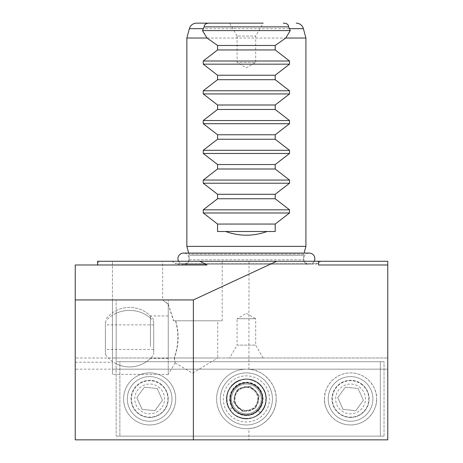 <?xml version="1.0" encoding="UTF-8"?>
<svg xmlns="http://www.w3.org/2000/svg" width="463" height="463" viewBox="0 0 463 463"><rect width="100%" height="100%" fill="white"/><g stroke="black" fill="none" stroke-linecap="round" stroke-linejoin="round"><path stroke-width="0.35" stroke-dasharray="2.31 1.74" d="M175.182 362.836L192.434 373.201L217.732 357.997L174.319 357.997L175.182 362.836L174.14 357.997C178.596 345.832 179.048 333.429 175.489 320.795L173.503 320.795L168.248 304.423L162.669 299.96L112.445 299.96L112.445 374.37L112.445 299.96M175.182 362.83L168.248 374.37L168.248 304.423M173.503 320.795L222.199 320.795L222.199 261.265L162.669 261.265L162.669 299.96L168.248 304.087L168.248 374.37L112.445 374.37M246.38 415.664A16.743 16.743 0 0 1 229.642 398.927A16.743 16.743 0 0 1 246.38 382.183A16.743 16.743 0 0 1 263.123 398.927A16.743 16.743 0 0 1 246.38 415.664A16.743 16.743 0 0 1 229.642 398.927A16.743 16.743 0 0 1 246.38 382.183A16.743 16.743 0 0 1 263.123 398.927A16.743 16.743 0 0 1 246.38 415.664M248.996 261.265L98.306 261.265L98.306 264.986L75.237 264.986L75.237 357.997L387.762 357.997L112.445 357.997L112.445 369.161L387.762 369.161L75.237 369.161L75.237 439.85L387.762 439.85L387.762 264.986L318.515 264.986L387.762 264.986L387.762 261.265L248.996 261.265L248.909 369.266C262.909 369.37 277.233 384.967 276.145 398.927A29.765 29.765 0 0 0 246.38 369.161A29.765 29.765 0 0 0 216.62 398.927A29.765 29.765 0 0 0 246.38 428.686A29.765 29.765 0 0 0 276.145 398.927C277.233 412.88 262.909 428.478 248.909 428.582L248.909 439.85L387.762 439.85L248.909 439.85M248.909 369.266A29.765 29.765 0 0 0 216.62 398.927A29.765 29.765 0 0 0 248.909 428.582M149.647 417.528A18.601 18.601 0 0 1 131.046 398.927A18.601 18.601 0 0 1 149.647 380.32A18.601 18.601 0 0 1 168.248 398.927A18.601 18.601 0 0 1 149.647 417.528A18.601 18.601 0 0 1 131.046 398.927A18.601 18.601 0 0 1 149.647 380.32A18.601 18.601 0 0 1 168.248 398.927A18.601 18.601 0 0 1 149.647 417.528M350.555 417.528A18.601 18.601 0 0 1 331.954 398.927A18.601 18.601 0 0 1 350.555 380.32A18.601 18.601 0 0 1 369.161 398.927A18.601 18.601 0 0 1 350.555 417.528A18.601 18.601 0 0 1 331.954 398.927A18.601 18.601 0 0 1 350.555 380.32A18.601 18.601 0 0 1 369.161 398.927A18.601 18.601 0 0 1 350.555 417.528M324.511 398.927C323.469 391.304 331.282 373.236 350.555 372.883C369.833 373.236 377.646 391.304 376.598 398.927A26.044 26.044 0 0 0 350.555 372.883A26.044 26.044 0 0 0 324.511 398.927A26.044 26.044 0 0 0 350.555 424.97A26.044 26.044 0 0 0 376.598 398.927C377.646 406.543 369.833 424.612 350.555 424.97C331.282 424.612 323.469 406.543 324.511 398.927M175.691 398.927A26.044 26.044 0 0 0 149.647 372.883A26.044 26.044 0 0 0 123.604 398.927A26.044 26.044 0 0 0 149.647 424.97A26.044 26.044 0 0 0 175.691 398.927A26.044 26.044 0 0 0 149.647 372.883A26.044 26.044 0 0 0 123.604 398.927A26.044 26.044 0 0 0 149.647 424.97A26.044 26.044 0 0 0 175.691 398.927M168.248 304.087L173.723 320.795L222.199 320.795M263.123 357.997L255.686 345.109L255.686 318.723L237.079 318.723L237.079 345.109L255.686 345.109L237.079 345.109L229.642 357.997L263.123 357.997L229.642 357.997M246.38 313.353L255.686 318.723L237.079 318.723L246.38 313.353M237.079 36.039L229.642 23.15L263.123 23.15L229.642 23.15L263.123 23.15L255.686 36.039L255.686 62.424L237.079 62.424L255.686 62.424L246.38 67.795L237.079 62.424L237.079 36.039L255.686 36.039L237.079 36.039M186.855 38.03L305.91 38.03M308.144 264.24L184.621 264.24L308.144 264.24A4.462 4.462 0 0 1 303.676 259.778L303.676 255.298L189.083 255.298L303.676 255.298A4.462 4.462 0 0 1 303.832 254.146L304.116 253.082M184.621 264.24A4.462 4.462 0 0 0 189.083 259.778L189.083 255.298A4.462 4.462 0 0 0 188.933 254.146L188.649 253.082M320.795 261.265L317.693 263.435A4.462 4.462 0 0 1 315.135 264.24L177.63 264.24A4.462 4.462 0 0 1 175.072 263.435L317.693 263.435L175.072 263.435L171.97 261.265L320.795 261.265L171.97 261.265M177.63 264.24L315.135 264.24M98.306 264.986L207.048 264.986M98.306 261.265L97.56 261.265M75.237 369.161L75.237 357.997L112.445 357.997L112.445 261.265L112.445 369.161M162.669 261.265L222.199 261.265M387.762 264.986L318.515 264.986L318.515 261.265M186.855 246.38L305.91 246.38M217.564 231.5L275.201 231.5M174.14 357.997L217.732 357.997L217.732 320.795L173.723 320.795M217.732 320.795L175.489 320.795M175.697 320.795C179.337 333.47 178.88 345.873 174.319 357.997M246.38 386.646A12.275 12.275 0 0 0 234.104 398.927A12.275 12.275 0 0 0 246.38 411.202A12.275 12.275 0 0 0 258.661 398.927A12.275 12.275 0 0 0 246.38 386.646A12.275 12.275 0 0 0 234.104 398.927A12.275 12.275 0 0 0 246.38 411.202A12.275 12.275 0 0 0 258.661 398.927A12.275 12.275 0 0 0 246.38 386.646M116.161 361.719L116.161 436.129L116.161 361.719L380.32 361.719L380.32 436.129L119.882 436.129L380.32 436.129L380.32 361.719L119.882 361.719L119.882 436.129L119.882 361.719L116.161 361.719M384.041 436.129L384.041 361.719L384.041 436.129L380.32 436.129L384.041 436.129M116.161 436.129L119.882 436.129L116.161 436.129M380.32 361.719L384.041 361.719L380.32 361.719M168.248 353.524L168.248 299.96L168.248 353.524M116.161 353.524L116.161 299.96L116.161 353.524M150.44 346.492L150.44 315.957L150.44 346.492M116.161 361.036L116.161 310.58L116.161 361.036M168.248 327.839L168.248 358.368L168.248 327.839M105.373 331.763L105.373 349.443L105.373 331.763M153.739 331.763L153.739 349.443L153.739 331.763M105.373 321.577L105.373 354.513L105.373 321.577A29.765 26.732 0 0 1 129.559 310.43A29.765 26.732 180 0 0 116.161 313.289M153.739 321.577L153.739 354.513L153.739 321.577A29.765 26.732 0 0 0 129.559 310.43A29.765 26.732 180 0 1 150.44 318.116M160.314 384.18A18.196 18.196 0 0 1 164.394 409.593A18.196 18.196 0 0 1 138.981 413.667A18.196 18.196 0 0 1 134.907 388.26A18.196 18.196 0 0 1 160.314 384.18M162.733 380.841A22.322 22.322 0 0 1 167.733 412.006A22.322 22.322 0 0 1 136.562 417.013A22.322 22.322 0 0 1 131.561 385.841A22.322 22.322 0 0 1 162.733 380.841A22.322 22.322 0 0 1 167.733 412.006A22.322 22.322 0 0 1 136.562 417.013A22.322 22.322 0 0 1 131.561 385.841A22.322 22.322 0 0 1 162.733 380.841M158.369 386.865A14.88 14.88 0 0 1 161.709 407.648A14.88 14.88 0 0 1 140.926 410.982A14.88 14.88 0 0 1 137.592 390.199A14.88 14.88 0 0 1 158.369 386.865M162.467 400.246L154.914 410.687L142.095 409.367L136.828 397.601L142.095 409.367L154.914 410.687L162.467 400.246L157.2 388.48L144.381 387.161L136.828 397.601L144.381 387.161L157.2 388.48L162.467 400.246M249.111 410.021A11.425 11.425 0 0 1 238.138 406.838L233.572 402.075L237.247 389.406L250.055 386.252L259.193 395.772L255.518 408.441L257.359 402.104A11.425 11.425 0 0 1 249.111 410.021L255.518 408.441L242.705 411.595L233.572 402.075L235.407 395.743A11.425 11.425 0 0 1 243.654 387.832L250.055 386.252L254.627 391.009A11.425 11.425 0 0 1 257.359 402.104L259.193 395.772L254.627 391.009A11.425 11.425 0 0 0 243.654 387.832L237.247 389.406L235.407 395.743A11.425 11.425 0 0 0 238.138 406.838L242.705 411.595L249.111 410.021M235.644 409.228A14.88 14.88 0 0 0 256.687 409.662A14.88 14.88 0 0 0 257.121 388.619A14.88 14.88 0 0 1 256.687 409.662A14.88 14.88 0 0 1 235.644 409.228A14.88 14.88 0 0 1 236.078 388.185A14.88 14.88 0 0 1 257.121 388.619A14.88 14.88 0 0 0 236.078 388.185A14.88 14.88 0 0 0 235.644 409.228A14.88 14.88 0 0 1 236.078 388.185A14.88 14.88 0 0 1 257.121 388.619M229.741 414.9A23.069 23.069 0 0 1 230.406 382.282A23.069 23.069 0 0 1 263.025 382.953A23.069 23.069 0 0 1 262.353 415.566A23.069 23.069 0 0 1 229.741 414.9M227.593 416.96A26.044 26.044 0 0 1 228.346 380.135A26.044 26.044 0 0 1 265.172 380.887A26.044 26.044 0 0 1 264.419 417.713A26.044 26.044 0 0 1 227.593 416.96A26.044 26.044 0 0 1 228.346 380.135A26.044 26.044 0 0 1 265.172 380.887A26.044 26.044 0 0 1 264.419 417.713A26.044 26.044 0 0 1 227.593 416.96M237.739 407.22A11.98 11.98 0 0 1 238.086 390.28A11.98 11.98 0 0 1 255.026 390.627A11.98 11.98 0 0 1 254.679 407.567A11.98 11.98 0 0 1 237.739 407.22M178.568 261.265A5.579 5.579 0 0 0 189.083 258.661A5.579 5.579 0 0 0 183.504 253.082L309.261 253.082A5.579 5.579 0 0 0 303.676 258.661A5.579 5.579 0 0 0 314.198 261.265M229.689 409.414C219.08 394.447 236.906 372.929 253.585 380.569C271.115 386.345 269.379 414.46 251.264 418.031C233.67 423.587 218.652 399.777 231.245 386.287C243.306 370.059 271.492 384.354 265.519 403.678C262.075 421.816 233.965 423.743 228.074 406.248C219.526 387.93 245.459 369.92 259.633 384.325C273.986 395.958 262.342 421.643 244.134 418.511C223.97 417.342 220.411 385.992 239.805 380.337C256.855 373.207 273.957 395.651 262.556 410.201C252.92 425.798 226.175 417.805 226.673 399.482C225.116 381.049 251.756 371.673 262.093 387.01C275.172 402.382 255.015 426.608 237.525 416.538C220.567 409.165 224.937 381.275 243.335 379.44C261.329 375.597 274.038 400.599 260.328 412.869L257.694 410.235C266.445 402.26 262.087 386.003 250.524 383.468C239.238 379.886 227.339 391.779 230.927 403.065C233.462 414.634 249.713 418.986 257.694 410.235C266.445 402.26 262.087 386.003 250.524 383.468C239.238 379.886 227.339 391.779 230.927 403.065C233.462 414.634 249.713 418.986 257.694 410.235C266.445 402.26 262.087 386.003 250.524 383.468C244.638 382.12 239.487 383.497 235.071 387.612C226.32 395.593 230.672 411.844 242.242 414.379C253.527 417.967 265.421 406.068 261.838 394.783C259.303 383.219 243.046 378.861 235.071 387.612C230.956 392.028 229.579 397.179 230.927 403.065C233.462 414.634 249.713 418.986 257.694 410.235C266.445 402.26 262.087 386.003 250.524 383.468C239.238 379.886 227.339 391.779 230.927 403.065C233.462 414.634 249.713 418.986 257.694 410.235C266.445 402.26 262.087 386.003 250.524 383.468C237.172 379.058 224.763 396.166 232.837 407.434L232.837 407.434C224.231 395.292 238.694 377.837 252.225 384.03C267.903 389.18 263.956 414.709 247.456 414.889C232.675 416.706 224.167 395.68 236.049 386.709C246.924 376.425 266.318 388.474 261.908 402.781C259.112 417.499 236.304 419.061 231.529 404.865C224.59 390.008 245.633 375.395 257.133 387.08C268.777 396.519 259.332 417.354 244.557 414.819C228.195 413.87 225.313 388.434 241.044 383.844C254.881 378.057 268.754 396.27 259.506 408.077C251.687 420.728 229.984 414.246 230.389 399.378C229.127 384.423 250.743 376.813 259.13 389.256C269.744 401.728 253.383 421.388 239.192 413.216C225.435 407.232 228.982 384.603 243.914 383.115C258.51 379.996 268.818 400.287 257.694 410.235L260.328 412.869C271.11 403.036 265.745 382.999 251.484 379.88C237.577 375.452 222.911 390.118 227.333 404.025C230.458 418.286 250.489 423.651 260.328 412.869C271.11 403.036 265.745 382.999 251.484 379.88C237.577 375.452 222.911 390.118 227.333 404.025C230.458 418.286 250.489 423.651 260.328 412.869C271.11 403.036 265.745 382.999 251.484 379.88C237.577 375.452 222.911 390.118 227.333 404.025C229.515 411.144 234.162 415.791 241.281 417.973C255.188 422.395 269.854 407.729 265.426 393.822C262.307 379.562 242.271 374.197 232.438 384.979C227.368 390.425 225.666 396.774 227.333 404.025C230.458 418.286 250.489 423.651 260.328 412.869C271.11 403.036 265.745 382.999 251.484 379.88C237.577 375.452 222.911 390.118 227.333 404.025C230.458 418.286 250.489 423.651 260.328 412.869C271.11 403.036 265.745 382.999 251.484 379.88C235.025 374.44 219.734 395.524 229.689 409.414L232.837 407.434M260.328 412.869L257.694 410.235M361.221 384.18A18.196 18.196 0 0 1 365.301 409.593A18.196 18.196 0 0 1 339.888 413.667A18.196 18.196 0 0 1 335.814 388.26A18.196 18.196 0 0 1 361.221 384.18M363.64 380.841A22.322 22.322 0 0 1 368.641 412.006A22.322 22.322 0 0 1 337.475 417.013A22.322 22.322 0 0 1 332.469 385.841A22.322 22.322 0 0 1 363.64 380.841A22.322 22.322 0 0 1 368.641 412.006A22.322 22.322 0 0 1 337.475 417.013A22.322 22.322 0 0 1 332.469 385.841A22.322 22.322 0 0 1 363.64 380.841M359.282 386.865A14.88 14.88 0 0 1 362.616 407.648A14.88 14.88 0 0 1 341.833 410.982A14.88 14.88 0 0 1 338.499 390.199A14.88 14.88 0 0 1 359.282 386.865M363.38 400.246L355.821 410.687L343.002 409.367L337.735 397.601L343.002 409.367L355.821 410.687L363.38 400.246L358.113 388.48L345.294 387.161L337.735 397.601L345.294 387.161L358.113 388.48L363.38 400.246M75.237 362.234L112.445 362.234M189.361 28.665L303.398 28.665M303.832 254.146L188.933 254.146L303.832 254.146M189.083 259.778L303.676 259.778L189.083 259.778M258.192 387.589A16.373 16.373 0 0 1 257.717 410.733A16.373 16.373 0 0 1 234.573 410.259A16.373 16.373 0 0 1 235.048 387.114A16.373 16.373 0 0 1 258.192 387.589M168.248 299.96L116.161 299.96M116.161 363.744A29.765 29.765 0 0 0 150.44 358.368L168.248 358.368M168.248 315.957L150.44 315.957A29.765 29.765 0 0 0 116.161 310.58M168.248 374.37L116.161 374.37M153.739 349.443L105.373 349.443M105.373 354.513A29.765 29.765 0 0 0 153.739 354.513M153.739 319.811A29.765 29.765 0 0 0 105.373 319.811M153.739 324.887L105.373 324.887M183.504 264.24L309.261 264.24L183.504 264.24"/><path stroke-width="0.69" d="M196.549 23.15L209.479 23.15C205.977 23.202 204.206 24.441 204.16 26.871L202.493 30.593L207.007 38.03L186.855 38.03L189.361 28.665A7.443 7.443 0 0 1 196.549 23.15L229.642 23.15M209.479 23.15L263.123 23.15M296.216 23.15A7.443 7.443 0 0 1 303.398 28.665L305.91 38.03L285.758 38.03L290.266 30.593L288.605 26.871C288.553 24.441 286.782 23.202 283.287 23.15M304.116 253.082L305.91 246.38L186.855 246.38L186.855 38.03M305.91 246.38L305.91 38.03M207.007 38.03L217.564 45.472L217.564 49.94L203.24 61.012L203.24 64.166L217.564 75.237L217.564 79.7L203.24 90.771L203.24 93.931L217.564 105.003L217.564 109.465L203.24 120.536L203.24 123.696L217.564 134.768L217.564 139.23L203.24 150.301L203.24 153.461L217.564 164.533L217.564 168.995L203.24 180.066L203.24 183.221L217.564 194.292L217.564 198.76L203.24 209.832L203.24 212.986L217.564 224.057L217.564 231.5L225.666 231.5C239.475 236.437 253.29 236.437 267.099 231.5L275.201 231.5L275.201 224.057L289.525 212.986L289.525 209.832L275.201 198.76L275.201 194.292L289.525 183.221L289.525 180.066L275.201 168.995L275.201 164.533L289.525 153.461L289.525 150.301L275.201 139.23L275.201 134.768L289.525 123.696L289.525 120.536L275.201 109.465L275.201 105.003L289.525 93.931L289.525 90.771L275.201 79.7L275.201 75.237L289.525 64.166L289.525 61.012L275.201 49.94L275.201 45.472L285.758 38.03M188.649 253.082L186.855 246.38M97.56 264.986L97.56 261.265L387.762 261.265L387.762 439.85L75.237 439.85L75.237 264.986L207.048 264.986L199.912 261.265M193.372 439.85L193.372 299.931L75.237 299.931M193.372 299.931L276.683 261.265M318.515 261.265L318.515 264.986L387.762 264.986M204.16 26.871L288.605 26.871M202.493 30.593L290.266 30.593M217.564 45.472L275.201 45.472M217.564 49.94L275.201 49.94M217.564 75.237L275.201 75.237M217.564 79.7L275.201 79.7M217.564 105.003L275.201 105.003M217.564 109.465L275.201 109.465M217.564 134.768L275.201 134.768M217.564 139.23L275.201 139.23M217.564 164.533L275.201 164.533M217.564 168.995L275.201 168.995M217.564 194.292L275.201 194.292M217.564 198.76L275.201 198.76M217.564 224.057L275.201 224.057M225.666 231.5L267.099 231.5M314.198 261.265A5.579 5.579 0 0 0 309.261 253.082L183.504 253.082A5.579 5.579 0 0 0 178.568 261.265M203.176 28.665L189.361 28.665M203.24 61.012L289.525 61.012M203.24 64.166L289.525 64.166M203.24 90.771L289.525 90.771M203.24 93.931L289.525 93.931M203.24 120.536L289.525 120.536M203.24 123.696L289.525 123.696M203.24 150.301L289.525 150.301M203.24 153.461L289.525 153.461M203.24 180.066L289.525 180.066M203.24 183.221L289.525 183.221M203.24 209.832L289.525 209.832M203.24 212.986L289.525 212.986M303.398 28.665L289.589 28.665"/></g></svg>
